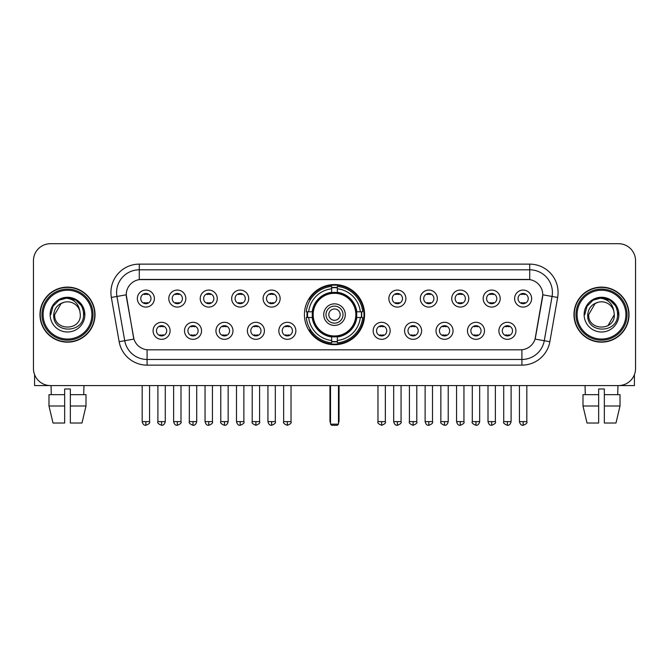 <?xml version="1.0" encoding="UTF-8"?>
<svg xmlns="http://www.w3.org/2000/svg" width="669" height="669" viewBox="0 0 669 669"><rect width="100%" height="100%" fill="white"/><g stroke="black" fill="none" stroke-linecap="round" stroke-linejoin="round"><path stroke-width="1" d="M304.42 314.639A30.08 30.08 0 0 0 334.5 344.711A30.08 30.08 0 0 0 364.58 314.639A30.08 30.08 0 0 0 334.5 284.559A30.08 30.08 0 0 0 304.42 314.639M201.536 330.812A8.513 8.513 0 0 1 193.023 339.325A8.513 8.513 0 0 1 184.51 330.812A8.513 8.513 0 0 1 193.023 322.299A8.513 8.513 0 0 1 201.536 330.812M187.922 330.812A5.109 5.109 0 0 0 193.023 335.922A5.109 5.109 0 0 0 198.133 330.812A5.109 5.109 0 0 0 193.023 325.703A5.109 5.109 0 0 0 187.922 330.812M232.979 330.812A8.513 8.513 0 0 1 224.466 339.325A8.513 8.513 0 0 1 215.953 330.812A8.513 8.513 0 0 1 224.466 322.299A8.513 8.513 0 0 1 232.979 330.812M219.357 330.812A5.109 5.109 0 0 0 224.466 335.922A5.109 5.109 0 0 0 229.576 330.812A5.109 5.109 0 0 0 224.466 325.703A5.109 5.109 0 0 0 219.357 330.812M264.414 330.812A8.513 8.513 0 0 1 255.901 339.325A8.513 8.513 0 0 1 247.388 330.812A8.513 8.513 0 0 1 255.901 322.299A8.513 8.513 0 0 1 264.414 330.812M250.8 330.812A5.109 5.109 0 0 0 255.901 335.922A5.109 5.109 0 0 0 261.01 330.812A5.109 5.109 0 0 0 255.901 325.703A5.109 5.109 0 0 0 250.8 330.812M295.857 330.812A8.513 8.513 0 0 1 287.344 339.325A8.513 8.513 0 0 1 278.831 330.812A8.513 8.513 0 0 1 287.344 322.299A8.513 8.513 0 0 1 295.857 330.812M282.234 330.812A5.109 5.109 0 0 0 287.344 335.922A5.109 5.109 0 0 0 292.453 330.812A5.109 5.109 0 0 0 287.344 325.703A5.109 5.109 0 0 0 282.234 330.812M390.169 330.812A8.513 8.513 0 0 1 381.656 339.325A8.513 8.513 0 0 1 373.143 330.812A8.513 8.513 0 0 1 381.656 322.299A8.513 8.513 0 0 1 390.169 330.812M376.547 330.812A5.109 5.109 0 0 0 381.656 335.922A5.109 5.109 0 0 0 386.766 330.812A5.109 5.109 0 0 0 381.656 325.703A5.109 5.109 0 0 0 376.547 330.812M421.612 330.812A8.513 8.513 0 0 1 413.099 339.325A8.513 8.513 0 0 1 404.586 330.812A8.513 8.513 0 0 1 413.099 322.299A8.513 8.513 0 0 1 421.612 330.812M407.99 330.812A5.109 5.109 0 0 0 413.099 335.922A5.109 5.109 0 0 0 418.2 330.812A5.109 5.109 0 0 0 413.099 325.703A5.109 5.109 0 0 0 407.99 330.812M453.047 330.812A8.513 8.513 0 0 1 444.534 339.325A8.513 8.513 0 0 1 436.021 330.812A8.513 8.513 0 0 1 444.534 322.299A8.513 8.513 0 0 1 453.047 330.812M439.424 330.812A5.109 5.109 0 0 0 444.534 335.922A5.109 5.109 0 0 0 449.643 330.812A5.109 5.109 0 0 0 444.534 325.703A5.109 5.109 0 0 0 439.424 330.812M484.49 330.812A8.513 8.513 0 0 1 475.977 339.325A8.513 8.513 0 0 1 467.464 330.812A8.513 8.513 0 0 1 475.977 322.299A8.513 8.513 0 0 1 484.49 330.812M470.867 330.812A5.109 5.109 0 0 0 475.977 335.922A5.109 5.109 0 0 0 481.078 330.812A5.109 5.109 0 0 0 475.977 325.703A5.109 5.109 0 0 0 470.867 330.812M515.924 330.812A8.513 8.513 0 0 1 507.411 339.325A8.513 8.513 0 0 1 498.898 330.812A8.513 8.513 0 0 1 507.411 322.299A8.513 8.513 0 0 1 515.924 330.812M502.302 330.812A5.109 5.109 0 0 0 507.411 335.922A5.109 5.109 0 0 0 512.521 330.812A5.109 5.109 0 0 0 507.411 325.703A5.109 5.109 0 0 0 502.302 330.812M170.102 330.812A8.513 8.513 0 0 1 161.589 339.325A8.513 8.513 0 0 1 153.076 330.812A8.513 8.513 0 0 1 161.589 322.299A8.513 8.513 0 0 1 170.102 330.812M156.479 330.812A5.109 5.109 0 0 0 161.589 335.922A5.109 5.109 0 0 0 166.698 330.812A5.109 5.109 0 0 0 161.589 325.703A5.109 5.109 0 0 0 156.479 330.812M185.823 298.575A8.513 8.513 0 0 1 177.31 307.088A8.513 8.513 0 0 1 168.797 298.575A8.513 8.513 0 0 1 177.31 290.07A8.513 8.513 0 0 1 185.823 298.575M172.201 298.575A5.109 5.109 0 0 0 177.31 303.684A5.109 5.109 0 0 0 182.411 298.575A5.109 5.109 0 0 0 177.31 293.474A5.109 5.109 0 0 0 172.201 298.575M217.258 298.575A8.513 8.513 0 0 1 208.745 307.088A8.513 8.513 0 0 1 200.232 298.575A8.513 8.513 0 0 1 208.745 290.07A8.513 8.513 0 0 1 217.258 298.575M203.635 298.575A5.109 5.109 0 0 0 208.745 303.684A5.109 5.109 0 0 0 213.854 298.575A5.109 5.109 0 0 0 208.745 293.474A5.109 5.109 0 0 0 203.635 298.575M248.692 298.575A8.513 8.513 0 0 1 240.188 307.088A8.513 8.513 0 0 1 231.675 298.575A8.513 8.513 0 0 1 240.188 290.07A8.513 8.513 0 0 1 248.692 298.575M235.078 298.575A5.109 5.109 0 0 0 240.188 303.684A5.109 5.109 0 0 0 245.289 298.575A5.109 5.109 0 0 0 240.188 293.474A5.109 5.109 0 0 0 235.078 298.575M280.135 298.575A8.513 8.513 0 0 1 271.622 307.088A8.513 8.513 0 0 1 263.109 298.575A8.513 8.513 0 0 1 271.622 290.07A8.513 8.513 0 0 1 280.135 298.575M266.513 298.575A5.109 5.109 0 0 0 271.622 303.684A5.109 5.109 0 0 0 276.732 298.575A5.109 5.109 0 0 0 271.622 293.474A5.109 5.109 0 0 0 266.513 298.575M405.891 298.575A8.513 8.513 0 0 1 397.378 307.088A8.513 8.513 0 0 1 388.865 298.575A8.513 8.513 0 0 1 397.378 290.07A8.513 8.513 0 0 1 405.891 298.575M392.268 298.575A5.109 5.109 0 0 0 397.378 303.684A5.109 5.109 0 0 0 402.487 298.575A5.109 5.109 0 0 0 397.378 293.474A5.109 5.109 0 0 0 392.268 298.575M437.325 298.575A8.513 8.513 0 0 1 428.812 307.088A8.513 8.513 0 0 1 420.308 298.575A8.513 8.513 0 0 1 428.812 290.07A8.513 8.513 0 0 1 437.325 298.575M423.711 298.575A5.109 5.109 0 0 0 428.812 303.684A5.109 5.109 0 0 0 433.922 298.575A5.109 5.109 0 0 0 428.812 293.474A5.109 5.109 0 0 0 423.711 298.575M468.768 298.575A8.513 8.513 0 0 1 460.255 307.088A8.513 8.513 0 0 1 451.742 298.575A8.513 8.513 0 0 1 460.255 290.07A8.513 8.513 0 0 1 468.768 298.575M455.146 298.575A5.109 5.109 0 0 0 460.255 303.684A5.109 5.109 0 0 0 465.365 298.575A5.109 5.109 0 0 0 460.255 293.474A5.109 5.109 0 0 0 455.146 298.575M500.203 298.575A8.513 8.513 0 0 1 491.69 307.088A8.513 8.513 0 0 1 483.177 298.575A8.513 8.513 0 0 1 491.69 290.07A8.513 8.513 0 0 1 500.203 298.575M486.589 298.575A5.109 5.109 0 0 0 491.69 303.684A5.109 5.109 0 0 0 496.799 298.575A5.109 5.109 0 0 0 491.69 293.474A5.109 5.109 0 0 0 486.589 298.575M531.646 298.575A8.513 8.513 0 0 1 523.133 307.088A8.513 8.513 0 0 1 514.62 298.575A8.513 8.513 0 0 1 523.133 290.07A8.513 8.513 0 0 1 531.646 298.575M518.023 298.575A5.109 5.109 0 0 0 523.133 303.684A5.109 5.109 0 0 0 528.242 298.575A5.109 5.109 0 0 0 523.133 293.474A5.109 5.109 0 0 0 518.023 298.575M154.38 298.575A8.513 8.513 0 0 1 145.867 307.088A8.513 8.513 0 0 1 137.354 298.575A8.513 8.513 0 0 1 145.867 290.07A8.513 8.513 0 0 1 154.38 298.575M140.758 298.575A5.109 5.109 0 0 0 145.867 303.684A5.109 5.109 0 0 0 150.977 298.575A5.109 5.109 0 0 0 145.867 293.474A5.109 5.109 0 0 0 140.758 298.575M119.149 341.7L111.347 297.437A28.374 28.374 0 0 1 139.286 264.13L529.714 264.13A28.374 28.374 0 0 1 557.653 297.437L549.851 341.7A28.374 28.374 0 0 1 521.912 365.14L147.088 365.14A28.374 28.374 0 0 1 119.149 341.7L133.942 339.091L126.466 297.437A15.32 15.32 0 0 1 141.552 279.458L527.448 279.458A15.32 15.32 0 0 1 542.534 297.437L535.526 337.159A15.32 15.32 0 0 1 520.44 349.82L148.56 349.82A15.32 15.32 0 0 1 133.474 337.159L126.232 294.812L116.933 296.451A22.696 22.696 0 0 1 139.286 269.808L529.714 269.808A22.696 22.696 0 0 1 552.067 296.451L544.265 340.713A22.696 22.696 0 0 1 521.912 359.47L147.088 359.47A22.696 22.696 0 0 1 124.735 340.713L116.933 296.451A22.696 22.696 0 0 1 116.59 292.504M307.121 317.474A27.521 27.521 0 0 1 307.121 311.804M39.973 314.639A27.521 27.521 0 0 0 67.502 342.16A27.521 27.521 0 0 0 95.023 314.639A27.521 27.521 0 0 0 67.502 287.118A27.521 27.521 0 0 0 39.973 314.639M573.977 314.639A27.521 27.521 0 0 0 601.498 342.16A27.521 27.521 0 0 0 629.027 314.639A27.521 27.521 0 0 0 601.498 287.118A27.521 27.521 0 0 0 573.977 314.639M139.286 264.13L139.286 279.625L529.714 279.625L529.714 264.13M126.232 294.778L126.399 292.504M520.44 349.82L148.56 349.82M557.653 297.437L542.768 294.812L535.058 339.091L549.851 341.7M535.526 337.159L535.434 337.644M133.566 337.644L133.474 337.159M635.55 260.726A17.026 17.026 0 0 0 618.524 243.7L50.476 243.7A17.026 17.026 0 0 0 33.45 260.726L33.45 368.552A17.026 17.026 0 0 0 50.476 385.57L618.524 385.57A17.026 17.026 0 0 0 635.55 368.552L635.55 260.726L635.55 368.552M33.45 260.726L33.45 368.552M618.524 243.7L50.476 243.7M50.476 385.57L618.524 385.57M34.587 374.665L34.587 385.57L100.417 385.57M48.988 394.651L48.988 405.999L53.018 423.025L48.988 405.999L48.988 394.651L64.659 394.651L64.659 388.982L70.337 388.982L70.337 394.651L86.008 394.651L86.008 405.999L81.978 423.025L86.008 405.999L70.337 405.999L70.337 394.651L70.337 423.025L81.978 423.025M83.96 385.57L83.709 394.651M64.659 394.651L64.659 423.025L53.018 423.025M48.988 405.999L64.659 405.999M51.045 385.57L51.287 394.651M91.904 314.639A24.402 24.402 0 0 0 67.502 290.237A24.402 24.402 0 0 0 43.1 314.639A24.402 24.402 0 0 0 67.502 339.041A24.402 24.402 0 0 0 91.904 314.639M93.033 314.639A25.539 25.539 0 0 0 67.502 289.1A25.539 25.539 0 0 0 41.963 314.639A25.539 25.539 0 0 0 67.502 340.178A25.539 25.539 0 0 0 93.033 314.639M94.739 314.639A27.237 27.237 0 0 0 67.502 287.402A27.237 27.237 0 0 0 40.257 314.639A27.237 27.237 0 0 0 67.502 341.876A27.237 27.237 0 0 0 94.739 314.639M79.862 311.227L80.322 314.639C81.108 331.18 53.888 331.18 54.674 314.639L61.088 303.534L64.316 302.212C57.96 303.943 54.432 308.083 53.721 314.639C52.358 334.149 84.127 333.647 83.55 314.639C83.65 309.254 81.651 304.805 77.562 301.276C73.841 298.558 69.701 297.496 65.144 298.081C73.531 298.742 78.432 303.124 79.862 311.227L80.322 314.639C81.108 331.18 53.888 331.18 54.674 314.639L61.088 303.534L64.316 302.212L61.088 303.534L54.674 314.639L61.088 303.534L64.316 302.212L61.088 303.534L54.674 314.639L61.088 303.534L64.316 302.212L61.088 303.534L54.674 314.639L61.088 303.534L64.316 302.212A12.828 12.828 0 0 1 79.862 311.227L80.322 314.639C81.108 331.18 53.888 331.18 54.674 314.639C53.888 331.18 81.108 331.18 80.322 314.639C81.108 331.18 53.888 331.18 54.674 314.639C53.888 331.18 81.108 331.18 80.322 314.639C81.108 331.18 53.888 331.18 54.674 314.639M50.133 314.639A17.369 17.369 0 0 0 67.502 332A17.369 17.369 0 0 0 84.863 314.639A17.369 17.369 0 0 0 67.502 297.27A17.369 17.369 0 0 0 50.133 314.639M65.144 298.081L59.14 300.155L53.01 306.277L50.777 314.639L53.01 306.277L59.14 300.155L67.502 297.914L75.865 300.155L81.986 306.277L84.227 314.639L81.986 306.277L75.865 300.155L67.502 297.914L59.14 300.155L53.01 306.277L50.777 314.639L53.01 306.277L59.14 300.155L67.502 297.914L75.865 300.155L81.986 306.277L84.227 314.639L81.986 306.277L75.865 300.155L67.502 297.914L59.14 300.155L53.01 306.277L50.777 314.639L53.01 306.277L59.14 300.155L67.502 297.914L75.865 300.155L81.986 306.277L84.227 314.639M356.56 317.474A22.244 22.244 0 0 0 337.335 292.57L337.335 292.57A22.244 22.244 0 0 0 312.44 317.474A22.244 22.244 0 0 0 356.56 317.474L356.56 317.474A22.244 22.244 0 0 1 337.335 336.699L337.335 340.471A25.991 25.991 0 0 0 360.332 317.474L362.732 317.474A28.374 28.374 0 0 1 337.335 342.871L337.335 340.471M307.698 317.474A26.952 26.952 0 0 1 307.698 311.804M337.335 287.829A26.952 26.952 0 0 0 331.665 287.829M361.302 311.804A26.952 26.952 0 0 1 361.302 317.474M360.332 311.804L362.732 311.804A28.374 28.374 0 0 0 337.335 286.407L337.335 292.303A22.512 22.512 0 0 1 356.828 311.804L360.332 311.804A25.991 25.991 0 0 0 337.335 288.799M308.668 317.474L306.268 317.474A28.374 28.374 0 0 0 331.665 342.871L331.665 336.967A22.512 22.512 0 0 1 312.172 317.474L308.668 317.474A25.991 25.991 0 0 0 331.665 340.471M360.332 317.474L356.828 317.474A22.512 22.512 0 0 1 337.335 336.967L337.335 336.699M312.44 317.474L312.44 317.474A22.244 22.244 0 0 0 331.665 336.699M337.335 341.441A26.952 26.952 0 0 1 331.665 341.441M331.665 288.799L331.665 286.407A28.374 28.374 0 0 0 306.268 311.804L312.172 311.804A22.512 22.512 0 0 1 331.665 292.303L331.665 288.799A25.991 25.991 0 0 0 308.668 311.804M355.841 314.639A21.341 21.341 0 0 1 334.5 335.972A21.341 21.341 0 0 1 313.159 314.639A21.341 21.341 0 0 1 334.5 293.298A21.341 21.341 0 0 1 355.841 314.639M345.279 314.639A10.779 10.779 0 0 0 334.5 303.86A10.779 10.779 0 0 0 323.721 314.639A10.779 10.779 0 0 0 334.5 325.418A10.779 10.779 0 0 0 345.279 314.639M343.013 314.639A8.513 8.513 0 0 0 334.5 306.126A8.513 8.513 0 0 0 325.987 314.639A8.513 8.513 0 0 0 334.5 323.152A8.513 8.513 0 0 0 343.013 314.639M340.178 314.639A5.678 5.678 0 0 1 334.5 320.309A5.678 5.678 0 0 1 328.822 314.639A5.678 5.678 0 0 1 334.5 308.961A5.678 5.678 0 0 1 340.178 314.639A5.678 5.678 0 0 1 334.5 320.309A5.678 5.678 0 0 1 328.822 314.639A5.678 5.678 0 0 1 334.5 308.961A5.678 5.678 0 0 1 340.178 314.639M310.617 299.319L309.279 299.319A29.511 29.511 0 0 1 364.011 314.639A29.511 29.511 0 0 1 309.279 329.959L310.617 329.959M330.528 385.57L330.528 424.163L338.472 424.163L338.472 385.57M330.528 424.163L331.665 425.3L337.335 425.3L338.472 424.163M144.169 303.392L144.169 302.589A4.357 4.357 0 0 0 147.573 302.589L147.573 303.392M147.573 293.766L147.573 294.569A4.357 4.357 0 0 0 144.169 294.569L144.169 293.766M175.604 303.392L175.604 302.589A4.357 4.357 0 0 0 179.008 302.589L179.008 303.392M179.008 293.766L179.008 294.569A4.357 4.357 0 0 0 175.604 294.569L175.604 293.766M207.047 303.392L207.047 302.589A4.357 4.357 0 0 0 210.451 302.589L210.451 303.392M210.451 293.766L210.451 294.569A4.357 4.357 0 0 0 207.047 294.569L207.047 293.766M238.482 303.392L238.482 302.589A4.357 4.357 0 0 0 241.885 302.589L241.885 303.392M241.885 293.766L241.885 294.569A4.357 4.357 0 0 0 238.482 294.569L238.482 293.766M269.916 303.392L269.916 302.589A4.357 4.357 0 0 0 273.328 302.589L273.328 303.392M273.328 293.766L273.328 294.569A4.357 4.357 0 0 0 269.916 294.569L269.916 293.766M395.672 303.392L395.672 302.589A4.357 4.357 0 0 0 399.084 302.589L399.084 303.392M399.084 293.766L399.084 294.569A4.357 4.357 0 0 0 395.672 294.569L395.672 293.766M427.115 303.392L427.115 302.589A4.357 4.357 0 0 0 430.518 302.589L430.518 303.392M430.518 293.766L430.518 294.569A4.357 4.357 0 0 0 427.115 294.569L427.115 293.766M458.549 303.392L458.549 302.589A4.357 4.357 0 0 0 461.953 302.589L461.953 303.392M461.953 293.766L461.953 294.569A4.357 4.357 0 0 0 458.549 294.569L458.549 293.766M489.992 303.392L489.992 302.589A4.357 4.357 0 0 0 493.396 302.589L493.396 303.392M493.396 293.766L493.396 294.569A4.357 4.357 0 0 0 489.992 294.569L489.992 293.766M521.427 303.392L521.427 302.589A4.357 4.357 0 0 0 524.831 302.589L524.831 303.392M524.831 293.766L524.831 294.569A4.357 4.357 0 0 0 521.427 294.569L521.427 293.766M159.883 335.629L159.883 334.818A4.357 4.357 0 0 0 163.286 334.818L163.286 335.629M163.286 325.995L163.286 326.807A4.357 4.357 0 0 0 159.883 326.807L159.883 325.995M191.326 335.629L191.326 334.818A4.357 4.357 0 0 0 194.729 334.818L194.729 335.629M194.729 325.995L194.729 326.807A4.357 4.357 0 0 0 191.326 326.807L191.326 325.995M222.76 335.629L222.76 334.818A4.357 4.357 0 0 0 226.164 334.818L226.164 335.629M226.164 325.995L226.164 326.807A4.357 4.357 0 0 0 222.76 326.807L222.76 325.995M254.203 335.629L254.203 334.818A4.357 4.357 0 0 0 257.607 334.818L257.607 335.629M257.607 325.995L257.607 326.807A4.357 4.357 0 0 0 254.203 326.807L254.203 325.995M285.638 335.629L285.638 334.818A4.357 4.357 0 0 0 289.041 334.818L289.041 335.629M289.041 325.995L289.041 326.807A4.357 4.357 0 0 0 285.638 326.807L285.638 325.995M379.959 335.629L379.959 334.818A4.357 4.357 0 0 0 383.362 334.818L383.362 335.629M383.362 325.995L383.362 326.807A4.357 4.357 0 0 0 379.959 326.807L379.959 325.995M411.393 335.629L411.393 334.818A4.357 4.357 0 0 0 414.797 334.818L414.797 335.629M414.797 325.995L414.797 326.807A4.357 4.357 0 0 0 411.393 326.807L411.393 325.995M442.836 335.629L442.836 334.818A4.357 4.357 0 0 0 446.24 334.818L446.24 335.629M446.24 325.995L446.24 326.807A4.357 4.357 0 0 0 442.836 326.807L442.836 325.995M474.271 335.629L474.271 334.818A4.357 4.357 0 0 0 477.674 334.818L477.674 335.629M477.674 325.995L477.674 326.807A4.357 4.357 0 0 0 474.271 326.807L474.271 325.995M505.714 335.629L505.714 334.818A4.357 4.357 0 0 0 509.117 334.818L509.117 335.629M509.117 325.995L509.117 326.807A4.357 4.357 0 0 0 505.714 326.807L505.714 325.995M634.413 374.665L634.413 385.57L568.583 385.57M598.663 394.651L598.663 405.999L582.992 405.999L587.022 423.025L582.992 405.999L582.992 394.651L598.663 394.651L598.663 388.982L604.341 388.982L604.341 394.651L620.012 394.651L620.012 405.999L615.982 423.025L620.012 405.999L604.341 405.999L604.341 394.651M617.955 385.57L617.713 394.651M598.663 405.999L598.663 423.025L587.022 423.025M615.982 423.025L604.341 423.025L604.341 405.999M585.041 385.57L585.291 394.651M625.9 314.639A24.402 24.402 0 0 0 601.498 290.237A24.402 24.402 0 0 0 577.096 314.639A24.402 24.402 0 0 0 601.498 339.041A24.402 24.402 0 0 0 625.9 314.639M627.037 314.639A25.539 25.539 0 0 0 601.498 289.1A25.539 25.539 0 0 0 575.967 314.639A25.539 25.539 0 0 0 601.498 340.178A25.539 25.539 0 0 0 627.037 314.639M628.743 314.639A27.237 27.237 0 0 0 601.498 287.402A27.237 27.237 0 0 0 574.261 314.639A27.237 27.237 0 0 0 601.498 341.876A27.237 27.237 0 0 0 628.743 314.639M595.092 303.534L588.678 314.639L595.092 303.534L598.32 302.212L595.092 303.534L588.678 314.639C587.892 331.18 615.112 331.18 614.326 314.639C615.112 331.18 587.892 331.18 588.678 314.639C587.892 331.18 615.112 331.18 614.326 314.639C615.112 331.18 587.892 331.18 588.678 314.639L595.092 303.534L598.32 302.212A12.828 12.828 0 0 1 613.866 311.227L614.326 314.639C615.112 331.18 587.892 331.18 588.678 314.639L595.092 303.534L598.32 302.212C591.965 303.943 588.436 308.083 587.725 314.639C586.353 334.149 618.131 333.647 617.554 314.639C617.654 309.254 615.656 304.805 611.566 301.276C607.837 298.558 603.697 297.496 599.14 298.081C607.527 298.742 612.436 303.124 613.866 311.227L614.326 314.639L607.912 325.744M588.678 314.639L595.092 303.534L598.32 302.212L595.092 303.534L588.678 314.639L595.092 303.534L598.32 302.212M584.137 314.639A17.369 17.369 0 0 0 601.498 332A17.369 17.369 0 0 0 618.867 314.639A17.369 17.369 0 0 0 601.498 297.27A17.369 17.369 0 0 0 584.137 314.639M584.773 314.639L587.014 306.277L593.135 300.155L601.498 297.914L609.86 300.155L615.99 306.277L618.223 314.639L615.99 306.277L609.86 300.155L601.498 297.914L593.135 300.155L587.014 306.277L584.773 314.639L587.014 306.277L593.135 300.155L601.498 297.914L609.86 300.155L615.99 306.277L618.223 314.639L615.99 306.277L609.86 300.155L601.498 297.914L593.135 300.155L587.014 306.277L584.773 314.639L587.014 306.277L593.135 300.155L601.498 297.914L609.86 300.155L615.99 306.277L618.223 314.639L615.99 306.277L609.86 300.155L601.498 297.914L593.135 300.155L587.014 306.277L584.773 314.639L587.014 306.277L593.135 300.155L601.498 297.914L609.86 300.155L615.99 306.277L618.223 314.639L615.99 306.277L609.86 300.155L601.498 297.914L593.135 300.155L587.014 306.277L584.773 314.639L587.014 306.277L593.135 300.155L599.14 298.081L593.135 300.155L587.014 306.277L584.773 314.639L587.014 306.277L593.135 300.155L601.498 297.914L609.86 300.155L615.99 306.277L618.223 314.639L615.99 306.277L609.86 300.155L601.498 297.914L593.135 300.155L587.014 306.277L584.773 314.639L587.014 306.277L593.135 300.155L601.498 297.914L609.86 300.155L615.99 306.277L618.223 314.639L615.99 306.277L609.86 300.155M521.912 349.753L521.912 365.14M147.088 365.14L147.088 349.753M111.347 297.437L116.933 296.451M329.959 385.57L329.959 420.759L330.528 420.759M334.5 320.309A5.678 5.678 0 0 1 328.822 314.639A5.678 5.678 0 0 1 334.5 308.961M338.472 420.759L339.041 420.759L339.041 385.57M331.665 341.7A27.212 27.212 0 0 0 337.335 341.7M361.561 317.474A27.212 27.212 0 0 0 361.561 311.804M337.335 287.578A27.212 27.212 0 0 0 331.665 287.578M145.867 421.612L142.179 421.612C142.823 424.238 144.052 425.467 145.867 425.3L145.867 421.612L149.555 421.612L149.555 385.57M177.31 421.612L173.622 421.612C174.266 424.238 175.495 425.467 177.31 425.3L177.31 421.612L180.998 421.612L180.998 385.57M208.745 421.612L205.057 421.612C205.701 424.238 206.93 425.467 208.745 425.3L208.745 421.612L212.433 421.612L212.433 385.57M240.188 421.612L236.492 421.612C237.135 424.238 238.373 425.467 240.188 425.3L240.188 421.612L243.876 421.612L243.876 385.57M271.622 421.612L267.935 421.612C268.578 424.238 269.808 425.467 271.622 425.3L271.622 421.612L275.31 421.612L275.31 385.57M397.378 421.612L393.69 421.612C394.334 424.238 395.563 425.467 397.378 425.3L397.378 421.612L401.066 421.612L401.066 385.57M428.812 421.612L425.124 421.612C425.768 424.238 426.998 425.467 428.812 425.3L428.812 421.612L432.509 421.612L432.509 385.57M460.255 421.612L456.567 421.612C457.211 424.238 458.441 425.467 460.255 425.3L460.255 421.612L463.943 421.612L463.943 385.57M491.69 421.612L488.002 421.612C488.646 424.238 489.875 425.467 491.69 425.3L491.69 421.612L495.378 421.612L495.378 385.57M523.133 421.612L519.445 421.612C520.089 424.238 521.318 425.467 523.133 425.3L523.133 421.612L526.821 421.612L526.821 385.57M161.589 421.612L157.901 421.612C157.148 422.791 158.377 424.021 161.589 425.3L161.589 421.612L165.276 421.612L165.276 385.57M193.023 421.612L189.335 421.612C188.591 422.791 189.82 424.021 193.023 425.3L193.023 421.612L196.711 421.612L196.711 385.57M224.466 421.612L220.778 421.612C220.026 422.791 221.255 424.021 224.466 425.3L224.466 421.612L228.154 421.612L228.154 385.57M255.901 421.612L252.213 421.612C251.469 422.791 252.698 424.021 255.901 425.3L255.901 421.612L259.589 421.612L259.589 385.57M287.344 421.612L283.656 421.612C282.903 422.791 284.133 424.021 287.344 425.3L287.344 421.612L291.032 421.612L291.032 385.57M381.656 421.612L377.968 421.612C377.224 422.791 378.453 424.021 381.656 425.3L381.656 421.612L385.344 421.612L385.344 385.57M413.099 421.612L409.411 421.612C408.659 422.791 409.888 424.021 413.099 425.3L413.099 421.612L416.787 421.612L416.787 385.57M444.534 421.612L440.846 421.612C440.102 422.791 441.331 424.021 444.534 425.3L444.534 421.612L448.222 421.612L448.222 385.57M475.977 421.612L472.289 421.612C471.536 422.791 472.766 424.021 475.977 425.3L475.977 421.612L479.665 421.612L479.665 385.57M507.411 421.612L503.724 421.612C502.979 422.791 504.209 424.021 507.411 425.3L507.411 421.612L511.099 421.612L511.099 385.57M329.959 420.759A4.541 4.541 0 0 0 330.528 422.959M338.472 422.959A4.541 4.541 0 0 0 339.041 420.759M142.179 421.612L142.179 385.57M149.555 421.612C150.308 422.791 149.078 424.021 145.867 425.3M173.622 421.612L173.622 385.57M180.998 421.612C181.742 422.791 180.513 424.021 177.31 425.3M205.057 421.612L205.057 385.57M212.433 421.612C213.185 422.791 211.956 424.021 208.745 425.3M236.492 421.612L236.492 385.57M243.876 421.612C244.62 422.791 243.391 424.021 240.188 425.3M267.935 421.612L267.935 385.57M275.31 421.612C276.063 422.791 274.834 424.021 271.622 425.3M393.69 421.612L393.69 385.57M401.066 421.612C401.818 422.791 400.589 424.021 397.378 425.3M425.124 421.612L425.124 385.57M432.509 421.612C433.253 422.791 432.023 424.021 428.812 425.3M456.567 421.612L456.567 385.57M463.943 421.612C464.687 422.791 463.458 424.021 460.255 425.3M488.002 421.612L488.002 385.57M495.378 421.612C496.13 422.791 494.901 424.021 491.69 425.3M519.445 421.612L519.445 385.57M526.821 421.612C527.565 422.791 526.336 424.021 523.133 425.3M157.901 421.612L157.901 385.57M165.276 421.612C164.633 424.238 163.403 425.467 161.589 425.3M189.335 421.612L189.335 385.57M196.711 421.612C196.067 424.238 194.838 425.467 193.023 425.3M220.778 421.612L220.778 385.57M228.154 421.612C227.51 424.238 226.281 425.467 224.466 425.3M252.213 421.612L252.213 385.57M259.589 421.612C260.341 422.791 259.112 424.021 255.901 425.3M283.656 421.612L283.656 385.57M291.032 421.612C291.776 422.791 290.547 424.021 287.344 425.3M377.968 421.612L377.968 385.57M385.344 421.612C386.097 422.791 384.867 424.021 381.656 425.3M409.411 421.612L409.411 385.57M416.787 421.612C417.531 422.791 416.302 424.021 413.099 425.3M440.846 421.612L440.846 385.57M448.222 421.612C447.578 424.238 446.348 425.467 444.534 425.3M472.289 421.612L472.289 385.57M479.665 421.612C479.021 424.238 477.791 425.467 475.977 425.3M503.724 421.612L503.724 385.57M511.099 421.612C510.455 424.238 509.226 425.467 507.411 425.3"/></g></svg>
